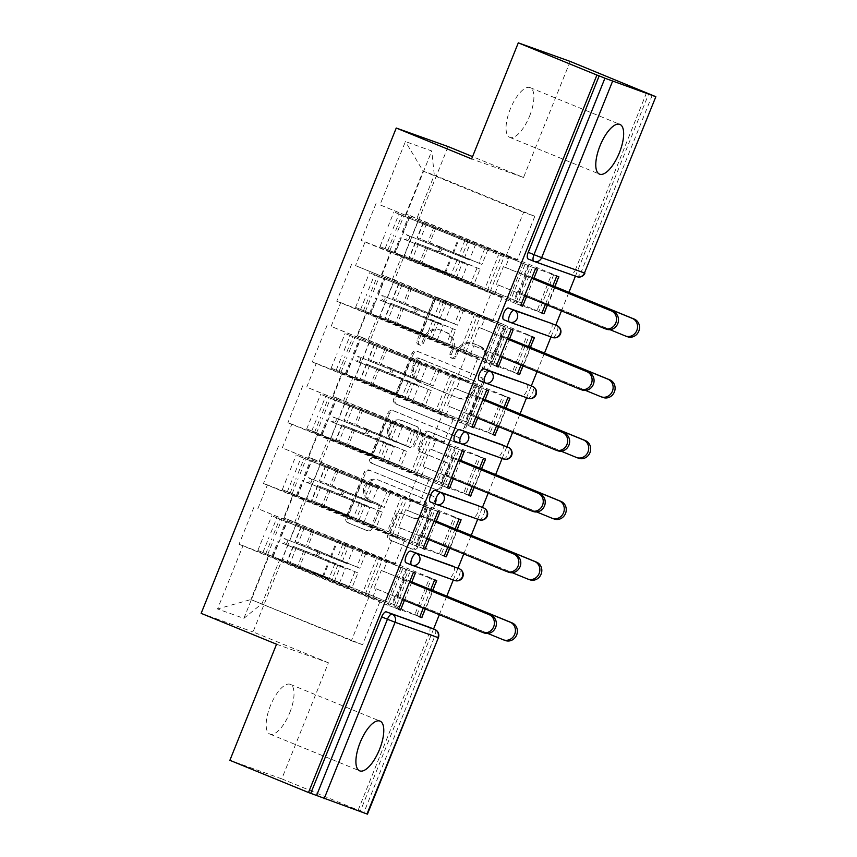 <?xml version="1.0" encoding="UTF-8"?>
<svg xmlns="http://www.w3.org/2000/svg" width="857" height="857" viewBox="0 0 857 857"><rect width="100%" height="100%" fill="white"/><g stroke="black" fill="none" stroke-linecap="round" stroke-linejoin="round"><path stroke-width="0.64" stroke-dasharray="4.29 3.21" d="M419.876 345.05A2.882 2.667 109.7 0 1 418.484 341.365L434.81 300.743A4.124 3.803 109.7 0 1 439.877 298.365L503.295 324.353A4.124 3.803 109.7 0 1 505.287 329.624L488.951 370.245A2.882 2.667 109.7 0 1 485.416 371.906A2.882 2.667 109.7 0 1 484.023 368.221L486.133 362.961A13.187 12.18 109.7 0 0 479.781 346.11L474.489 343.946A13.187 12.18 109.7 0 0 474.017 343.764A13.187 12.18 109.7 0 0 458.302 351.563L456.181 356.812A2.882 2.667 109.7 0 1 452.646 358.483A2.882 2.667 109.7 0 1 451.253 354.798L453.364 349.538A13.187 12.18 109.7 0 0 447.011 332.687L441.719 330.513A13.187 12.18 109.7 0 0 441.248 330.331A13.187 12.18 109.7 0 0 425.533 338.129L423.412 343.389A2.882 2.667 109.7 0 1 419.876 345.05M484.623 362.425A13.187 12.18 109.7 0 0 478.26 345.564L472.978 343.4A13.187 12.18 109.7 0 0 472.507 343.218A13.187 12.18 109.7 0 0 456.781 351.016L454.671 356.276A2.882 2.667 109.7 0 1 451.125 357.937A2.882 2.667 109.7 0 1 449.743 354.252L451.853 348.992A13.187 12.18 109.7 0 0 445.49 332.141L440.209 329.977A13.187 12.18 109.7 0 0 439.737 329.795A13.187 12.18 109.7 0 0 424.011 337.594L421.901 342.843A2.882 2.667 109.7 0 1 418.355 344.514A2.882 2.667 109.7 0 1 416.973 340.829L433.299 300.207A4.124 3.803 109.7 0 1 438.356 297.829L501.784 323.807A4.124 3.803 109.7 0 1 503.766 329.077L487.44 369.699A2.882 2.667 109.7 0 1 483.894 371.37A2.882 2.667 109.7 0 1 482.512 367.674L484.623 362.425L486.133 362.961M289.773 712.67A26.867 10.273 112.3 0 0 290.277 684.347A26.867 10.273 112.3 0 0 270.416 705.74A26.867 10.273 112.3 0 0 269.901 734.074A26.867 10.273 112.3 0 0 289.773 712.67M529.647 115.963A26.867 10.273 112.3 0 0 530.151 87.639A26.867 10.273 112.3 0 0 510.29 109.043A26.867 10.273 112.3 0 0 509.776 137.366A26.867 10.273 112.3 0 0 529.647 115.963M372.281 528.266A4.124 3.803 109.7 0 1 367.225 530.654L349.42 523.359A4.124 3.803 109.7 0 1 347.439 518.089L365.575 472.978A4.124 3.803 109.7 0 1 370.631 470.6L434.06 496.589A4.124 3.803 109.7 0 1 436.042 501.848L417.916 546.97A4.124 3.803 109.7 0 1 412.849 549.348L391.36 540.542A4.124 3.803 109.7 0 1 389.367 535.271L397.134 515.968A4.124 3.803 109.7 0 1 402.19 513.589L412.849 517.949A11.023 10.188 109.7 0 0 413.245 518.11A11.023 10.188 109.7 0 0 426.475 511.372A11.023 10.188 109.7 0 0 421.076 497.499L379.319 480.391A11.023 10.188 109.7 0 0 378.923 480.241A11.023 10.188 109.7 0 0 365.693 486.969A11.023 10.188 109.7 0 0 371.092 500.842L378.055 503.702A4.124 3.803 109.7 0 1 380.037 508.962L372.281 528.266L370.77 527.73A4.124 3.803 109.7 0 1 365.703 530.108L347.91 522.813A4.124 3.803 109.7 0 1 345.928 517.553L364.064 472.443A4.124 3.803 109.7 0 1 369.121 470.054L432.549 496.042A4.124 3.803 109.7 0 1 434.531 501.313L416.395 546.423A4.124 3.803 109.7 0 1 411.339 548.801L389.839 539.996A4.124 3.803 109.7 0 1 387.857 534.736L395.623 515.421A4.124 3.803 109.7 0 1 400.68 513.043L412.849 517.949M276.543 644.228L328.424 662.793L281.771 778.863L360.39 811.076L433.578 628.984M328.424 662.793L253.04 631.909L448.136 146.59M570.184 61.415L523.52 177.485L472.561 156.606M439.33 614.683L446.786 596.129M453.289 579.975L458.002 568.223M463.755 553.922L471.221 535.368M477.713 519.213L482.437 507.462M488.179 493.161L495.646 474.607M502.138 458.452L506.862 446.711M512.604 432.399L520.07 413.845M526.562 397.691L531.286 385.95M537.039 371.638L544.495 353.084M550.987 336.93L555.711 325.189M561.464 310.877L568.919 292.323M575.411 276.168L648.76 93.724M397.22 404.461A4.124 3.803 109.7 0 1 395.238 399.191L413.374 354.08A4.124 3.803 109.7 0 1 418.43 351.702L481.859 377.691A4.124 3.803 109.7 0 1 483.841 382.95L465.705 428.072A4.124 3.803 109.7 0 1 460.648 430.45L395.709 403.915A4.124 3.803 109.7 0 1 393.727 398.655L411.863 353.534A4.124 3.803 109.7 0 1 416.92 351.156L480.349 377.144A4.124 3.803 109.7 0 1 482.33 382.415L464.194 427.525A4.124 3.803 109.7 0 1 459.138 429.903L395.709 403.915M389.474 413.524L371.338 458.645A4.124 3.803 109.7 0 0 373.32 463.905L436.749 489.893A4.124 3.803 109.7 0 0 441.805 487.515L449.571 468.211A4.124 3.803 109.7 0 0 447.579 462.941L421.858 452.4A4.124 3.803 109.7 0 1 419.876 447.14L425.018 434.328A4.124 3.803 109.7 0 1 430.085 431.949L456.867 442.919A2.882 2.667 109.7 0 0 460.423 441.205A2.882 2.667 109.7 0 0 459.02 437.573L394.531 411.146A4.124 3.803 109.7 0 0 389.474 413.524L387.964 412.988L369.828 458.099L371.338 458.645M429.603 577.843L410.385 570.976L395.516 607.977L414.724 614.844L429.603 577.843L434.628 579.9M398.569 609.327L393.545 607.27L408.425 570.269L402.897 568.298L388.028 605.299L239.049 544.259L242.981 545.663L217.539 608.952L243.859 618.368L269.302 555.079L422.212 617.522L416.695 615.551L431.564 578.55L437.091 580.521L422.212 617.522M393.545 607.27L388.028 605.299M454.028 517.082L434.81 510.215L419.941 547.216L439.148 554.083L454.028 517.082L459.052 519.138M422.994 548.566L417.97 546.509L432.849 509.508L427.322 507.537L412.453 544.538L263.474 483.498L267.405 484.901L257.861 508.662L383.882 559.9L393.438 536.15L292.923 494.96L283.367 518.721M417.97 546.509L412.453 544.538M446.636 556.761L441.119 554.79L455.988 517.789L461.516 519.76L446.636 556.761L293.726 494.318L284.181 518.078L288.113 519.481L273.233 556.482M478.452 456.32L459.234 449.454L444.365 486.455L463.573 493.321L478.452 456.32L483.477 458.377M447.429 487.804L442.394 485.748L457.274 448.747L451.746 446.776L436.877 483.777L287.898 422.737L291.83 424.14L282.285 447.9L408.307 499.138L417.862 475.389L317.347 434.199L307.792 457.959M442.394 485.748L436.877 483.777M471.061 495.999L465.544 494.028L480.423 457.027L485.94 458.998L471.061 495.999L318.161 433.556L308.606 457.317L312.537 458.72L297.668 495.721M502.877 395.559L483.669 388.692L468.79 425.693L488.008 432.56L502.877 395.559L507.901 397.616M471.853 427.043L466.819 424.986L481.698 387.985L476.181 386.014L461.302 423.015L312.323 361.975L316.254 363.379L306.71 387.139L432.731 438.388L442.287 414.627L341.772 373.438L332.216 397.198M466.819 424.986L461.302 423.015M495.496 435.238L489.968 433.267L504.848 396.266L510.365 398.237L495.496 435.238L342.586 372.795L333.03 396.555L336.962 397.959L322.093 434.96M527.301 334.798L508.094 327.931L493.214 364.932L512.432 371.799L527.301 334.798L532.326 336.855M496.278 366.282L491.254 364.225L506.123 327.224L500.606 325.253L485.726 362.254L336.747 301.214L340.69 302.617L331.134 326.378L457.156 377.626L466.711 353.866L366.196 312.676L356.651 336.437M491.254 364.225L485.726 362.254M519.92 374.477L514.393 372.506L529.272 335.505L534.789 337.476L519.92 374.477L367.01 312.034L357.455 335.794L361.386 337.197L346.517 374.198M201.149 613.344L253.04 631.909M402.897 568.298L257.861 508.662M253.918 507.258L239.049 544.259M392.27 279.682L401.815 255.922L502.331 297.1L492.786 320.861L381.879 275.033L385.811 276.436L370.942 313.437M381.879 275.033L391.435 251.272L544.345 313.716L538.817 311.744L553.697 274.743L559.214 276.715L544.345 313.716M406.304 214.271L431.757 150.982L405.425 141.566L379.983 204.855L506.016 256.104L523.627 212.279L534.822 216.285L517.21 260.1L406.304 214.271L410.246 215.675L395.366 252.676M520.702 305.52L515.678 303.464L530.547 266.463L379.983 204.855M376.052 203.452L361.183 240.453L365.114 241.856L355.559 265.616L481.591 316.865L491.136 293.105L390.621 251.915L381.076 275.675M500.606 325.253L355.559 265.616M351.627 264.213L336.747 301.214M476.181 386.014L331.134 326.378M327.203 324.974L312.323 361.975M451.746 446.776L306.71 387.139M302.778 385.736L287.898 422.737M427.322 507.537L282.285 447.9M278.354 446.497L263.474 483.498M294.562 522.727L304.117 498.967L404.633 540.146L395.077 563.906L284.181 518.078M395.077 563.906L383.882 559.9M404.633 540.146L393.438 536.15M304.117 498.967L293.726 494.318M267.405 484.901L292.923 494.96M318.986 461.966L328.542 438.206L429.057 479.384L419.502 503.145L308.606 457.317M419.502 503.145L408.307 499.138M429.057 479.384L417.862 475.389M328.542 438.206L318.161 433.556M291.83 424.14L317.347 434.199M343.411 401.205L352.966 377.444L453.482 418.623L443.926 442.383L333.03 396.555M443.926 442.383L432.731 438.388M453.482 418.623L442.287 414.627M352.966 377.444L342.586 372.795M316.254 363.379L341.772 373.438M367.846 340.443L377.391 316.683L477.906 357.862L468.351 381.622L357.455 335.794M468.351 381.622L457.156 377.626M477.906 357.862L466.711 353.866M377.391 316.683L367.01 312.034M340.69 302.617L366.196 312.676M492.786 320.861L481.591 316.865M502.331 297.1L491.136 293.105M401.815 255.922L391.435 251.272M365.114 241.856L390.621 251.915M652.273 95.159L581.346 271.605L575.604 269.248L646.532 92.813M551.726 274.036L532.518 267.17L517.639 304.171L536.857 311.037L551.726 274.036L556.75 276.093M515.678 303.464L361.183 240.453M525.03 264.492L510.151 301.493M534.822 216.285L434.306 175.107L416.695 218.921M405.5 214.914L423.112 171.1L434.306 175.107L431.757 150.982M523.627 212.279L423.112 171.1L405.425 141.566M517.21 260.1L506.016 256.104M281.771 778.863L229.88 760.298M360.39 811.076L367.439 814.15M243.859 618.368L262.071 603.542L279.693 559.728L380.208 600.907L362.586 644.732L250.876 599.546L268.498 555.722L369.013 596.911L351.391 640.725L250.876 599.546L217.539 608.952M362.586 644.732L351.391 640.725M380.208 600.907L369.013 596.911M279.693 559.728L269.302 555.079M242.981 545.663L268.498 555.722M535.571 268.52L530.547 266.463M410.246 215.675L559.214 276.715M558.721 276.8L553.697 274.743M537.543 269.227L532.518 267.17M520.735 305.435L517.639 304.171M541.881 313.105L536.857 311.037M541.913 313.009L538.817 311.744M526.552 296.576L533.59 279.05M552.84 285.842L545.416 304.31M547.344 305.092L554.811 286.538M453.632 566.434A6.299 2.41 -67.7 0 1 453.471 573.054A6.299 2.41 -67.7 0 1 448.854 578.089L406.036 562.77M429.196 627.195A6.299 2.41 -67.7 0 1 429.046 633.816L434.788 636.173L363.861 812.618M358.119 810.261L429.046 633.816M575.604 269.248A6.299 2.41 -67.7 0 1 570.987 274.283L528.169 258.964M428.843 539.621L435.892 522.095M449.646 548.137L457.102 529.583M455.131 528.887L447.708 547.355M502.481 444.912A6.299 2.41 -67.7 0 1 502.32 451.532A6.299 2.41 -67.7 0 1 497.703 456.567L454.896 441.248M477.692 418.098L484.741 400.573M498.495 426.615L505.951 408.061M503.991 407.364L496.567 425.833M551.33 323.389A6.299 2.41 -67.7 0 1 551.169 330.009A6.299 2.41 -67.7 0 1 546.552 335.044L503.745 319.725M522.92 365.853L530.376 347.299M528.415 346.603L520.992 365.071M502.127 357.337L509.165 339.811M526.905 384.15A6.299 2.41 -67.7 0 1 526.744 390.771A6.299 2.41 -67.7 0 1 522.127 395.805L479.32 380.487M474.071 487.376L481.527 468.822M479.566 468.126L472.143 486.594M453.267 478.859L460.316 461.334M478.056 505.673A6.299 2.41 -67.7 0 1 477.895 512.293A6.299 2.41 -67.7 0 1 473.278 517.328L430.471 502.009M425.222 608.899L432.678 590.344M430.707 589.648L423.283 608.116M404.418 600.382L411.467 582.856M511.147 329.281L506.123 327.224M385.811 276.436L534.789 337.476M534.297 337.562L529.272 335.505M513.118 329.988L508.094 327.931M496.31 366.196L493.214 364.932M517.457 373.866L512.432 371.799M517.489 373.77L514.393 372.506M486.722 390.042L481.698 387.985M361.386 337.197L510.365 398.237M509.872 398.323L504.848 396.266M488.694 390.749L483.669 388.692M471.886 426.957L468.79 425.693M493.032 434.628L488.008 432.56M493.064 434.531L489.968 433.267M462.298 450.803L457.274 448.747M336.962 397.959L485.94 458.998M485.448 459.084L480.423 457.027M464.269 451.51L459.234 449.454M447.461 487.719L444.365 486.455M468.608 495.389L463.573 493.321M468.64 495.292L465.544 494.028M437.873 511.565L432.849 509.508M312.537 458.72L461.516 519.76M461.023 519.845L455.988 517.789M439.845 512.272L434.81 510.215M423.037 548.48L419.941 547.216M444.172 556.15L439.148 554.083M444.215 556.054L441.119 554.79M413.449 572.326L408.425 570.269M288.113 519.481L437.091 580.521M436.588 580.607L431.564 578.55M415.409 573.033L410.385 570.976M398.612 609.241L395.516 607.977M419.748 616.911L414.724 614.844M419.791 616.815L416.695 615.551M523.52 177.485L471.629 158.92M416.609 360.304A2.882 2.667 109.7 0 1 420.155 358.644L475.828 381.451A2.882 2.667 109.7 0 1 477.22 385.136L474.992 390.685A13.187 12.18 109.7 0 1 459.277 398.473A13.187 12.18 109.7 0 1 458.795 398.291L420.744 382.704A13.187 12.18 109.7 0 1 414.381 365.853L416.609 360.304L415.099 359.769A2.882 2.667 109.7 0 1 418.645 358.097L420.155 358.644M415.099 359.769L412.87 365.307A13.187 12.18 109.7 0 0 419.234 382.158L457.284 397.755A13.187 12.18 109.7 0 0 457.767 397.937A13.187 12.18 109.7 0 0 473.482 390.139L475.71 384.6A2.882 2.667 109.7 0 0 474.317 380.904L418.645 358.097M387.964 412.988A4.124 3.803 109.7 0 1 393.02 410.61L457.499 437.027A2.882 2.667 109.7 0 1 455.453 442.416A2.882 2.667 109.7 0 1 455.346 442.383L428.575 431.403A4.124 3.803 109.7 0 0 423.508 433.792L418.366 446.593A4.124 3.803 109.7 0 0 420.348 451.864L446.068 462.405A4.124 3.803 109.7 0 1 448.061 467.665L440.294 486.98A4.124 3.803 109.7 0 1 435.238 489.358L371.809 463.369A4.124 3.803 109.7 0 1 369.828 458.099M395.173 441.462A11.023 10.188 109.7 0 1 389.774 427.589A11.023 10.188 109.7 0 1 402.994 420.862A11.023 10.188 109.7 0 1 403.39 421.012L418.109 427.043A4.124 3.803 109.7 0 1 420.091 432.303L414.938 445.115A4.124 3.803 109.7 0 1 409.882 447.493L393.652 440.927A11.023 10.188 109.7 0 1 388.264 427.054A11.023 10.188 109.7 0 1 401.483 420.316A11.023 10.188 109.7 0 1 401.879 420.476L403.39 421.012M393.652 440.927L408.371 446.958A4.124 3.803 109.7 0 0 413.428 444.579L418.58 431.767A4.124 3.803 109.7 0 0 416.588 426.497L401.879 420.476M411.339 517.414A11.023 10.188 109.7 0 0 411.735 517.564A11.023 10.188 109.7 0 0 424.954 510.836A11.023 10.188 109.7 0 0 419.555 496.953L377.808 479.845A11.023 10.188 109.7 0 0 377.401 479.695A11.023 10.188 109.7 0 0 364.182 486.433A11.023 10.188 109.7 0 0 369.581 500.306L376.544 503.155A4.124 3.803 109.7 0 1 378.526 508.426L370.77 527.73M404.386 239.328A2.517 2.325 -70.3 0 1 404.29 239.285L467.526 264.631L406.261 239.992A2.517 2.325 109.7 0 0 406.347 240.024L404.386 239.328A2.517 2.325 -70.3 0 0 406.175 234.614L469.4 259.96L475.431 244.963L398.987 214.004L508.79 258.803L393.92 211.968L475.431 244.963M484.591 289.548L379.994 246.634L449.764 274.626L389.817 250.726L484.591 289.548L498.528 254.883M461.495 279.628L467.526 264.631M469.4 259.96L408.136 235.321A2.517 2.325 109.7 0 1 406.347 240.024M606.51 329.227A9.448 8.731 109.7 0 1 606.167 329.099L496.332 284.192L503.38 266.666L505.341 267.373L508.79 258.803M487.29 290.759L501.227 256.093M494.853 293.469L498.303 284.899M464.387 257.957L470.407 242.96M490.183 291.551L504.12 256.886M505.341 267.373L533.632 278.964M456.481 277.625L462.501 262.628M524.613 295.783L496.332 284.192M503.38 266.666L531.661 278.257M438.57 251.551A2.517 2.325 109.7 0 0 440.359 246.848L417.434 237.967L481.955 264.449L438.388 246.141A2.517 2.325 -70.3 0 1 436.609 250.855L438.57 251.551A2.517 2.325 109.7 0 1 438.484 251.519L415.549 242.638L480.07 269.119L474.05 284.117L409.26 257.336L521.485 302.992L404.193 255.3L474.05 284.117M528.78 265.713L418.13 220.635L528.78 265.713L514.843 300.378M487.976 249.451L481.955 264.449M480.07 269.119L436.513 250.812A2.517 2.325 -70.3 0 0 436.609 250.855M627.538 336.747A9.448 8.731 109.7 0 1 627.195 336.619L625.235 335.912M552.872 285.756L524.409 274.186L527.848 265.616M526.369 274.893L519.331 292.419L517.36 291.712L513.911 300.282M535.411 268.327L521.485 302.992M477.06 267.834L471.039 282.831M523.188 263.71L509.251 298.375M517.36 291.712L609.991 329.666M533.975 278.107L524.409 274.186M484.966 248.166L478.945 263.163M519.331 292.419L627.195 336.619M379.962 300.089A2.517 2.325 -70.3 0 1 379.865 300.046L443.09 325.392L381.836 300.753A2.517 2.325 109.7 0 0 381.922 300.786L379.962 300.089A2.517 2.325 -70.3 0 0 381.74 295.376L444.976 320.722L451.007 305.724L374.563 274.765L484.366 319.565L369.496 272.73L451.007 305.724M460.166 350.309L355.569 307.395L425.34 335.387L365.393 311.487L460.166 350.309L474.103 315.644M437.07 340.39L443.09 325.392M444.976 320.722L383.711 296.083A2.517 2.325 109.7 0 1 381.922 300.786M582.085 389.989A9.448 8.731 109.7 0 1 581.742 389.86L471.907 344.953L478.956 327.428L480.916 328.135L484.366 319.565M462.866 351.52L476.803 316.854M470.429 354.23L473.878 345.66M439.962 318.718L445.983 303.721M465.758 352.313L479.695 317.647M480.916 328.135L509.208 339.726M432.046 338.386L438.077 323.389M500.188 356.544L471.907 344.953M478.956 327.428L507.237 339.018M355.526 360.851A2.517 2.325 -70.3 0 1 355.441 360.808L418.666 386.153L357.401 361.515A2.517 2.325 109.7 0 0 357.498 361.547L355.526 360.851A2.517 2.325 -70.3 0 0 357.315 356.137L420.551 381.483L426.572 366.485L350.138 335.526L459.941 380.326L345.071 333.491L426.572 366.485M435.742 411.071L331.134 368.156L400.905 396.148L340.968 372.249L435.742 411.071L449.679 376.405M412.646 401.151L418.666 386.153M420.551 381.483L359.287 356.844A2.517 2.325 109.7 0 1 357.498 361.547M557.661 450.75A9.448 8.731 109.7 0 1 557.318 450.621L447.483 405.715L454.531 388.189L456.492 388.896L459.941 380.326M438.441 412.281L452.378 377.616M446.004 414.992L449.443 406.422M415.527 379.48L421.558 364.482M441.334 413.074L455.271 378.408M456.492 388.896L484.773 400.487M407.621 399.148L413.652 384.15M475.764 417.305L447.483 405.715M454.531 388.189L482.812 399.78M331.102 421.612A2.517 2.325 -70.3 0 1 331.016 421.569L394.241 446.915L332.977 422.276A2.517 2.325 109.7 0 0 333.073 422.308L331.102 421.612A2.517 2.325 -70.3 0 0 332.891 416.898L396.127 442.244L402.147 427.247L325.714 396.288L435.517 441.087L320.647 394.252L402.147 427.247M411.317 471.832L306.71 428.918L376.48 456.91L316.544 433.01L411.317 471.832L425.243 437.166M388.21 461.912L394.241 446.915M396.127 442.244L334.862 417.605A2.517 2.325 109.7 0 1 333.073 422.308M533.236 511.511A9.448 8.731 109.7 0 1 532.893 511.383L423.058 466.476L430.096 448.95L432.067 449.657L435.517 441.087M414.017 473.043L427.943 438.377M421.58 475.753L425.018 467.183M391.103 440.241L397.134 425.243M416.909 473.835L430.846 439.17M432.067 449.657L460.348 461.248M383.197 459.909L389.228 444.912M451.339 478.067L423.058 466.476M430.096 448.95L458.388 460.541M306.677 482.373A2.517 2.325 -70.3 0 1 306.592 482.33L369.817 507.676L308.552 483.037A2.517 2.325 109.7 0 0 308.649 483.069L306.677 482.373A2.517 2.325 -70.3 0 0 308.466 477.66L371.692 503.005L377.723 488.008L301.289 457.049L411.081 501.848L296.222 455.013L377.723 488.008M386.882 532.593L282.285 489.679L352.056 517.671L292.119 493.771L386.882 532.593L400.819 497.928M363.786 522.674L369.817 507.676M371.692 503.005L310.438 478.367A2.517 2.325 109.7 0 1 308.649 483.069M508.812 572.272A9.448 8.731 109.7 0 1 508.469 572.144L398.634 527.237L405.672 509.711L407.643 510.418L411.081 501.848M389.581 533.804L403.518 499.138M397.155 536.514L400.594 527.944M366.678 501.002L372.709 486.005M392.485 534.597L406.422 499.931M407.643 510.418L435.924 522.009M358.772 520.67L364.803 505.673M426.915 538.828L398.634 527.237M405.672 509.711L433.963 521.302M282.253 543.134A2.517 2.325 -70.3 0 1 282.167 543.092L345.392 568.437L284.128 543.799A2.517 2.325 109.7 0 0 284.224 543.831L282.253 543.134A2.517 2.325 -70.3 0 0 284.042 538.421L347.267 563.767L353.298 548.769L276.865 517.81L386.657 562.61L271.798 515.775L353.298 548.769M362.457 593.355L257.861 550.44L327.631 578.432L267.695 554.533L362.457 593.355L376.394 558.689M339.361 583.435L345.392 568.437M347.267 563.767L286.013 539.128A2.517 2.325 109.7 0 1 284.224 543.831M484.387 633.034A9.448 8.731 109.7 0 1 484.044 632.905L374.198 587.998L381.247 570.473L383.218 571.18L386.657 562.61M365.157 594.565L379.094 559.9M372.72 597.275L376.169 588.705M342.254 561.764L348.285 546.766M368.06 595.358L381.997 560.692M383.218 571.18L411.499 582.771M334.348 581.432L340.379 566.434M402.49 599.589L374.198 587.998M381.247 570.473L409.539 582.064M414.145 312.312A2.517 2.325 109.7 0 0 415.934 307.609L392.999 298.729L457.531 325.21L413.963 306.902A2.517 2.325 -70.3 0 1 415.206 310.073A2.517 2.325 -70.3 0 1 412.174 311.616L414.145 312.312A2.517 2.325 109.7 0 1 414.06 312.28L391.124 303.399L455.645 329.881L449.614 344.878L384.836 318.097L497.049 363.754L379.769 316.062L449.614 344.878M504.355 326.474L393.706 281.396L504.355 326.474L490.418 361.14M463.551 310.213L457.531 325.21M455.645 329.881L412.088 311.573A2.517 2.325 -70.3 0 0 412.174 311.616M603.114 397.509A9.448 8.731 109.7 0 1 602.771 397.38L600.811 396.673M528.448 346.517L499.985 334.948L503.423 326.378M501.945 335.655L494.896 353.18L492.936 352.473L489.486 361.043M510.986 329.088L497.049 363.754M452.635 328.595L446.604 343.593M498.753 324.471L484.826 359.137M492.936 352.473L585.556 390.428M509.551 338.869L499.985 334.948M460.541 308.927L454.521 323.925M494.896 353.18L602.771 397.38M389.721 373.074A2.517 2.325 109.7 0 0 391.51 368.371L368.574 359.49L433.096 385.971L389.539 367.664A2.517 2.325 -70.3 0 1 387.75 372.377L389.721 373.074A2.517 2.325 109.7 0 1 389.624 373.041L366.7 364.161L431.221 390.642L425.19 405.64L360.411 378.858L472.625 424.515L355.344 376.823L425.19 405.64M479.931 387.235L369.281 342.157L479.931 387.235L465.994 421.901M439.127 370.974L433.096 385.971M431.221 390.642L387.664 372.334A2.517 2.325 -70.3 0 0 387.75 372.377M578.689 458.27A9.448 8.731 109.7 0 1 578.346 458.141L576.386 457.434M504.023 407.279L475.549 395.709L478.999 387.139M477.52 396.416L470.472 413.942L468.511 413.235L465.062 421.805M486.562 389.849L472.625 424.515M428.211 389.357L422.18 404.354M474.328 385.232L460.402 419.898M468.511 413.235L561.131 451.189M485.116 399.63L475.549 395.709M436.117 369.688L430.085 384.686M470.472 413.942L578.346 458.141M365.296 433.835A2.517 2.325 109.7 0 0 367.085 429.132L344.15 420.251L408.671 446.733L365.114 428.425A2.517 2.325 -70.3 0 1 363.325 433.139L365.296 433.835A2.517 2.325 109.7 0 1 365.2 433.803L342.275 424.922L406.796 451.403L400.765 466.401L335.976 439.62L448.2 485.276L330.92 437.584L400.765 466.401M455.506 447.997L344.857 402.919L455.506 447.997L441.569 482.662M414.702 431.735L408.671 446.733M406.796 451.403L363.239 433.096A2.517 2.325 -70.3 0 0 363.325 433.139M554.265 519.031A9.448 8.731 109.7 0 1 553.922 518.903L551.951 518.196M479.599 468.04L451.125 456.47L454.574 447.9M453.096 457.177L446.047 474.703L444.087 473.996L440.637 482.566M462.137 450.611L448.2 485.276M403.786 450.118L397.755 465.115M449.904 445.994L435.967 480.659M444.087 473.996L536.707 511.95M460.691 460.391L451.125 456.47M411.692 430.45L405.661 445.447M446.047 474.703L553.922 518.903M340.872 494.596A2.517 2.325 109.7 0 0 342.661 489.893L319.725 481.013L384.247 507.494L340.69 489.186A2.517 2.325 -70.3 0 1 338.901 493.9L340.872 494.596A2.517 2.325 109.7 0 1 340.775 494.564L317.851 485.683L382.372 512.165L376.341 527.162L311.552 500.381L423.776 546.038L306.495 498.346L376.341 527.162M431.082 508.758L320.422 463.68L431.082 508.758L417.145 543.424M390.278 492.496L384.247 507.494M382.372 512.165L338.815 493.857A2.517 2.325 -70.3 0 0 338.901 493.9M529.84 579.793A9.448 8.731 109.7 0 1 529.497 579.664L527.526 578.957M455.174 528.801L426.7 517.232L430.15 508.662M428.671 517.939L421.623 535.464L419.651 534.757L416.213 543.327M437.713 511.372L423.776 546.038M379.362 510.879L373.331 525.877M425.479 506.755L411.542 541.42M419.651 534.757L512.282 572.712M436.267 521.152L426.7 517.232M387.268 491.211L381.236 506.208M421.623 535.464L529.497 579.664M316.447 555.357A2.517 2.325 109.7 0 0 318.226 550.655L295.301 541.774L359.822 568.255L316.265 549.948A2.517 2.325 -70.3 0 1 314.476 554.661L316.447 555.357A2.517 2.325 109.7 0 1 316.351 555.325L293.426 546.445L357.947 572.926L351.916 587.923L287.127 561.142L399.351 606.799L282.071 559.107L351.916 587.923M406.657 569.519L295.997 524.441L406.657 569.519L392.72 604.185M365.853 553.258L359.822 568.255M357.947 572.926L314.38 554.618A2.517 2.325 -70.3 0 0 314.476 554.661M505.416 640.554A9.448 8.731 109.7 0 1 505.073 640.425L503.102 639.718M430.75 589.562L402.276 577.993L405.725 569.423M404.247 578.7L397.198 596.226L395.227 595.519L391.788 604.089M413.288 572.133L399.351 606.799M354.937 571.64L348.906 586.638M401.055 567.516L387.118 602.182M395.227 595.519L487.858 633.473M411.842 581.914L402.276 577.993M362.843 551.972L356.812 566.97M397.198 596.226L505.073 640.425M416.973 340.829L418.484 341.365M482.512 367.674L484.023 368.221M449.743 354.252L451.253 354.798M584.913 273.137L581.346 271.605A6.299 2.41 -67.7 0 1 576.729 276.64L533.836 261.289M434.96 629.552A6.299 2.41 112.3 0 1 434.788 636.173L438.366 637.704M570.987 274.283L576.729 276.64A6.299 5.817 109.7 0 0 576.954 276.725M546.552 335.044L552.304 337.401A6.299 2.41 -67.7 0 0 556.921 332.366A6.299 2.41 112.3 0 0 557.093 325.746M552.529 337.487A6.299 5.817 109.7 0 1 552.304 337.401L509.412 322.05M522.127 395.805L484.987 382.811M497.703 456.567L460.563 443.572M473.278 517.328L436.138 504.334M448.854 578.089L411.703 565.095M528.105 398.248A6.299 5.817 109.7 0 1 527.869 398.162A6.299 2.41 -67.7 0 0 532.497 393.127A6.299 2.41 112.3 0 0 532.668 386.507M503.68 459.009A6.299 5.817 109.7 0 1 503.445 458.923A6.299 2.41 -67.7 0 0 508.062 453.889A6.299 2.41 112.3 0 0 508.233 447.268M479.245 519.77A6.299 5.817 109.7 0 1 479.02 519.685A6.299 2.41 -67.7 0 0 483.637 514.65A6.299 2.41 112.3 0 0 483.809 508.03M454.821 580.532A6.299 5.817 109.7 0 1 454.596 580.446A6.299 2.41 -67.7 0 0 459.213 575.411A6.299 2.41 112.3 0 0 459.331 568.769M424.011 337.594L425.533 338.129M440.209 329.977L441.719 330.513M445.49 332.141L447.011 332.687M451.853 348.992L453.364 349.538M454.671 356.276L456.181 356.812M456.781 351.016L458.302 351.563M472.978 343.4L474.489 343.946M478.26 345.564L479.781 346.11M487.44 369.699L488.951 370.245M503.766 329.077L505.287 329.624M501.784 323.807L503.295 324.353M438.356 297.829L439.877 298.365M433.299 300.207L434.81 300.743M421.901 342.843L423.412 343.389M459.138 429.903L460.648 430.45M464.194 427.525L465.705 428.072M482.33 382.415L483.841 382.95M480.349 377.144L481.859 377.691M416.92 351.156L418.43 351.702M411.863 353.534L413.374 354.08M393.727 398.655L395.238 399.191M474.317 380.904L475.828 381.451M475.71 384.6L477.22 385.136M473.482 390.139L474.992 390.685M457.284 397.755L458.795 398.291M419.234 382.158L420.744 382.704M412.87 365.307L414.381 365.853M371.809 463.369L373.32 463.905M435.238 489.358L436.749 489.893M440.294 486.98L441.805 487.515M448.061 467.665L449.571 468.211M446.068 462.405L447.579 462.941M420.348 451.864L421.858 452.4M418.366 446.593L419.876 447.14M423.508 433.792L425.018 434.328M428.575 431.403L430.085 431.949M455.346 442.383L456.867 442.919M457.499 437.027L459.02 437.573M393.02 410.61L394.531 411.146M416.588 426.497L418.109 427.043M418.58 431.767L420.091 432.303M413.428 444.579L414.938 445.115M408.371 446.958L409.882 447.493M378.526 508.426L380.037 508.962M376.544 503.155L378.055 503.702M369.581 500.306L371.092 500.842M377.808 479.845L379.319 480.391M419.555 496.953L421.076 497.499M400.68 513.043L402.19 513.589M395.623 515.421L397.134 515.968M387.857 534.736L389.367 535.271M389.839 539.996L391.36 540.542M411.339 548.801L412.849 549.348M416.395 546.423L417.916 546.97M434.531 501.313L436.042 501.848M432.549 496.042L434.06 496.589M369.121 470.054L370.631 470.6M364.064 472.443L365.575 472.978M345.928 517.553L347.439 518.089M347.91 522.813L349.42 523.359M365.703 530.108L367.225 530.654M444.665 272.655L450.696 257.657M452.571 252.986L458.602 237.989M606.167 329.099L604.206 328.392M404.29 239.285L406.261 239.992M408.136 235.321L406.175 234.614M397.723 231.058L403.754 216.06M389.817 250.726L395.848 235.729M387.857 250.019L393.877 235.022M395.763 230.351L401.783 215.353M402.951 232.783L408.982 217.785M453.439 253.233L459.47 238.246M402.083 232.526L408.114 217.539M395.045 252.451L401.076 237.464M445.533 272.912L451.564 257.914M394.177 252.194L400.208 237.207M467.965 241.331L461.934 256.329M460.059 261.01L454.028 275.997M440.359 246.848L438.388 246.141M436.513 250.812L438.484 251.519M426.1 246.548L420.08 261.546M434.006 226.88L427.986 241.878M435.977 227.587L429.946 242.585M428.072 247.255L422.04 262.253M415.549 242.638L409.517 257.636M457.092 259.885L451.061 274.883M418.516 243.752L412.485 258.75M423.454 222.97L417.434 237.967M464.997 240.217L458.966 255.215M426.422 224.084L420.391 239.082M420.241 333.416L426.272 318.418M428.146 313.748L434.178 298.75M581.742 389.86L579.782 389.153M379.865 300.046L381.836 300.753M383.711 296.083L381.74 295.376M373.298 291.819L379.33 276.822M365.393 311.487L371.424 296.49M363.432 310.78L369.453 295.783M371.338 291.112L377.359 276.115M378.526 293.544L384.557 278.546M429.014 313.994L435.045 299.007M377.658 293.287L383.69 278.3M370.62 313.212L376.652 298.225M421.108 333.673L427.14 318.675M369.753 312.955L375.784 297.968M395.816 394.177L401.847 379.18M403.722 374.509L409.753 359.512M557.318 450.621L555.357 449.914M355.441 360.808L357.401 361.515M359.287 356.844L357.315 356.137M348.874 352.581L354.905 337.583M340.968 372.249L346.999 357.251M338.997 371.542L345.028 356.544M346.903 351.873L352.934 336.876M354.102 354.305L360.133 339.308M404.59 374.755L410.621 359.769M353.234 354.048L359.265 339.061M346.196 373.973L352.227 358.987M396.684 394.434L402.715 379.437M345.328 373.716L351.359 358.729M371.392 454.938L377.412 439.941M379.297 435.27L385.329 420.273M532.893 511.383L530.933 510.676M331.016 421.569L332.977 422.276M334.862 417.605L332.891 416.898M324.449 413.342L330.481 398.344M316.544 433.01L322.575 418.012M314.573 432.303L320.604 417.305M322.478 412.635L328.51 397.637M329.677 415.067L335.708 400.069M380.165 435.517L386.196 420.53M328.809 414.809L334.841 399.823M321.771 434.735L327.803 419.748M372.259 455.196L378.28 440.198M320.904 434.478L326.935 419.491M346.967 515.7L352.988 500.702M354.873 496.032L360.893 481.034M508.469 572.144L506.498 571.437M306.592 482.33L308.552 483.037M310.438 478.367L308.466 477.66M300.025 474.103L306.056 459.106M292.119 493.771L298.14 478.774M290.148 493.064L296.179 478.067M298.054 473.396L304.085 458.399M305.253 475.828L311.284 460.83M355.741 496.278L361.761 481.291M304.385 475.571L310.416 460.584M297.347 495.496L303.367 480.498M347.835 515.957L353.855 500.959M296.479 495.239L302.5 480.252M322.532 576.461L328.563 561.464M330.448 556.793L336.469 541.795M484.044 632.905L482.073 632.198M282.167 543.092L284.128 543.799M286.013 539.128L284.042 538.421M275.6 534.864L281.621 519.867M267.695 554.533L273.715 539.535M265.724 553.826L271.755 538.828M273.629 534.157L279.661 519.16M280.828 536.589L286.849 521.592M331.316 557.039L337.337 542.053M279.96 536.332L285.981 521.335M272.922 556.257L278.943 541.26M323.4 576.718L329.431 561.721M272.055 556L278.075 541.013M443.54 302.093L437.509 317.09M435.635 321.771L429.603 336.758M415.934 307.609L413.963 306.902M412.088 311.573L414.06 312.28M401.676 307.309L395.645 322.307M409.582 287.641L403.561 302.639M411.553 288.348L405.522 303.346M403.647 308.017L397.616 323.014M391.124 303.399L385.093 318.397M432.667 320.647L426.636 335.644M394.091 304.514L388.06 319.511M399.03 283.731L392.999 298.729M440.573 300.978L434.542 315.976M401.997 284.845L395.966 299.843M419.116 362.854L413.085 377.851M411.21 382.533L405.179 397.519M391.51 368.371L389.539 367.664M387.664 372.334L389.624 373.041M377.251 368.071L371.22 383.068M385.157 348.403L379.126 363.4M387.128 349.11L381.097 364.107M379.223 368.778L373.191 383.775M366.7 364.161L360.668 379.158M408.243 381.408L402.212 396.405M369.667 365.275L363.636 380.272M374.605 344.493L368.574 359.49M416.148 361.74L410.117 376.737M377.573 345.607L371.542 360.604M394.691 423.615L388.66 438.613M386.775 443.294L380.754 458.281M367.085 429.132L365.114 428.425M363.239 433.096L365.2 433.803M352.827 428.832L346.796 443.83M360.733 409.164L354.702 424.161M362.704 409.871L356.673 424.868M354.787 429.539L348.767 444.537M342.275 424.922L336.244 439.92M383.818 442.169L377.787 457.167M345.242 426.036L339.211 441.034M350.181 405.254L344.15 420.251M391.724 422.501L385.693 437.498M353.148 406.368L347.117 421.365M370.256 484.376L364.236 499.374M362.35 504.055L356.33 519.042M342.661 489.893L340.69 489.186M338.815 493.857L340.775 494.564M328.402 489.593L322.371 504.591M336.308 469.925L330.277 484.923M338.269 470.632L332.248 485.63M330.363 490.3L324.342 505.298M317.851 485.683L311.819 500.681M359.394 502.93L353.363 517.928M320.818 486.797L314.787 501.795M325.756 466.015L319.725 481.013M367.299 483.262L361.268 498.26M328.724 467.129L322.693 482.127M345.832 545.138L339.811 560.135M337.926 564.806L331.895 579.803M318.226 550.655L316.265 549.948M314.38 554.618L316.351 555.325M303.978 550.355L297.947 565.352M311.884 530.687L305.853 545.684M313.844 531.394L307.824 546.391M305.938 551.062L299.918 566.059M293.426 546.445L287.395 561.442M334.958 563.692L328.938 578.689M296.383 547.559L290.362 562.556M301.332 526.776L295.301 541.774M342.875 544.024L336.844 559.021M304.299 527.891L298.268 542.888M290.277 684.347L380.026 721.112M530.151 87.639L619.9 124.404M509.776 137.366L599.525 174.132M269.901 734.074L359.651 770.839M439.737 329.795L441.248 330.331M451.232 357.98L452.742 358.515M472.507 343.218L474.017 343.764M484.001 371.402L485.512 371.949M438.206 297.765L439.727 298.311M418.462 344.557L419.973 345.092M459.288 429.957L460.798 430.503M416.77 351.102L418.28 351.638M418.537 358.055L420.048 358.601M457.767 397.937L459.277 398.473M435.388 489.411L436.899 489.958M428.425 431.35L429.935 431.896M455.453 442.416L456.963 442.962M401.483 420.316L402.994 420.862M408.521 447.011L410.032 447.547M392.87 410.557L394.381 411.092M377.401 479.695L378.923 480.241M411.735 517.564L413.245 518.11M400.53 512.989L402.04 513.525M411.489 548.866L412.999 549.401M368.971 470L370.481 470.547M365.853 530.162L367.364 530.708M387.9 226.966L393.92 211.968M392.956 229.001L398.987 214.004M379.994 246.634L386.014 231.647M385.05 248.669L391.081 233.682M410.224 240.303L404.193 255.3M415.291 242.338L409.26 257.336M418.13 220.635L412.099 235.621M423.197 222.67L417.166 237.668M363.475 287.727L369.496 272.73M368.531 289.762L374.563 274.765M355.569 307.395L361.59 292.408M360.626 309.431L366.657 294.444M339.051 348.488L345.071 333.491M344.107 350.524L350.138 335.526M331.134 368.156L337.165 353.17M336.201 370.192L342.232 355.205M314.615 409.25L320.647 394.252M319.682 411.285L325.714 396.288M306.71 428.918L312.741 413.931M311.777 430.953L317.808 415.966M290.191 470.011L296.222 455.013M295.258 472.046L301.289 457.049M282.285 489.679L288.316 474.692M287.352 491.714L293.383 476.728M265.766 530.772L271.798 515.775M270.833 532.808L276.865 517.81M257.861 550.44L263.892 535.443M262.928 552.476L268.948 537.489M385.8 301.064L379.769 316.062M390.856 303.099L384.836 318.097M393.706 281.396L387.675 296.383M398.773 283.431L392.742 298.418M361.375 361.825L355.344 376.823M366.432 363.861L360.411 378.858M369.281 342.157L363.25 357.144M374.338 344.193L368.317 359.179M336.94 422.587L330.92 437.584M342.007 424.622L335.976 439.62M344.857 402.919L338.826 417.905M349.913 404.954L343.893 419.941M312.516 483.348L306.495 498.346M317.583 485.383L311.552 500.381M320.422 463.68L314.401 478.667M325.489 465.715L319.457 480.702M288.091 544.109L282.071 559.107M293.158 546.145L287.127 561.142M295.997 524.441L289.977 539.428M301.064 526.477L295.033 541.463"/><path stroke-width="1.29" d="M379.522 749.447A26.867 10.273 112.3 0 0 380.026 721.112A26.867 10.273 112.3 0 0 360.154 742.516A26.867 10.273 112.3 0 0 359.651 770.839A26.867 10.273 112.3 0 0 379.522 749.447M619.397 152.739A26.867 10.273 112.3 0 0 619.9 124.404A26.867 10.273 112.3 0 0 600.029 145.808A26.867 10.273 112.3 0 0 599.525 174.132A26.867 10.273 112.3 0 0 619.397 152.739M472.561 156.606L448.136 146.59L396.245 128.036L201.149 613.344L276.543 644.228L229.88 760.298L308.499 792.511L596.911 75.062L518.292 42.85L570.184 61.415L655.851 96.702L584.463 272.997L655.851 96.702M433.578 628.984L439.33 614.683M446.786 596.129L453.289 579.975M458.002 568.223L463.755 553.922M471.221 535.368L477.713 519.213M482.437 507.462L488.179 493.161M495.646 474.607L502.138 458.452M506.862 446.711L512.604 432.399M520.07 413.845L526.562 397.691M531.286 385.95L537.039 371.638M544.495 353.084L550.987 336.93M555.711 325.189L561.464 310.877M568.919 292.323L575.411 276.168M533.836 261.289L528.169 258.964A6.299 2.41 -67.7 0 1 528.126 258.953A6.299 2.41 -67.7 0 1 528.244 252.312L533.997 254.668L604.924 78.223L655.391 96.562M528.244 252.312L599.182 75.877L596.911 75.062M604.924 78.223L599.182 75.877M366.978 814.011L438.366 637.704L367.439 814.15L308.499 792.511M396.245 128.036L471.629 158.92L518.292 42.85M520.735 305.435L522.663 306.228L520.702 305.52L535.571 268.52L537.543 269.227L533.59 279.05M552.84 285.842L556.75 276.093L558.721 276.8L554.811 286.538M545.416 304.31L541.881 313.105L543.852 313.801L541.913 313.009M522.663 306.228L526.552 296.576M543.852 313.801L547.344 305.092M411.703 565.095L406.036 562.77A6.299 2.41 -67.7 0 1 406.004 562.76A6.299 2.41 -67.7 0 1 406.122 556.118A6.299 2.41 -67.7 0 1 410.739 551.094L453.546 566.402A6.299 2.41 -67.7 0 1 453.589 566.413A6.299 2.41 -67.7 0 1 453.632 566.434M310.77 793.325L381.697 616.879A6.299 2.41 -67.7 0 1 386.314 611.855L429.121 627.163A6.299 2.41 -67.7 0 1 429.164 627.174A6.299 2.41 -67.7 0 1 429.196 627.195M435.892 522.095L439.845 512.272L437.873 511.565L422.994 548.566L424.965 549.273L428.843 539.621M455.131 528.887L459.052 519.138L461.023 519.845L457.102 529.583M447.708 547.355L444.172 556.15L446.143 556.846L449.646 548.137M460.563 443.572L454.896 441.248A6.299 2.41 -67.7 0 1 454.853 441.237A6.299 2.41 -67.7 0 1 454.971 434.595A6.299 2.41 -67.7 0 1 459.588 429.571L502.406 444.879A6.299 2.41 -67.7 0 1 502.438 444.901A6.299 2.41 -67.7 0 1 502.481 444.912M484.741 400.573L488.694 390.749L486.722 390.042L471.853 427.043L473.814 427.75L477.692 418.098M503.991 407.364L507.901 397.616L509.872 398.323L505.951 408.061M496.567 425.833L493.032 434.628L494.992 435.324L498.495 426.615M508.437 308.049L514.189 310.395A6.299 2.41 -67.7 0 0 509.572 315.43A6.299 2.41 112.3 0 0 509.444 322.071L503.745 319.725A6.299 2.41 -67.7 0 1 503.702 319.715A6.299 2.41 -67.7 0 1 503.82 313.073A6.299 2.41 -67.7 0 1 508.437 308.049L551.255 323.357A6.299 2.41 -67.7 0 1 551.297 323.378A6.299 2.41 -67.7 0 1 551.33 323.389M528.415 346.603L532.326 336.855L534.297 337.562L530.376 347.299M520.992 365.071L517.457 373.866L519.417 374.563L522.92 365.853M509.165 339.811L513.118 329.988L511.147 329.281L496.278 366.282L498.238 366.989L502.127 357.337M484.012 368.81L489.754 371.156A6.299 2.41 -67.7 0 0 485.137 376.191A6.299 2.41 112.3 0 0 485.019 382.833L479.32 380.487A6.299 2.41 -67.7 0 1 479.277 380.476A6.299 2.41 -67.7 0 1 479.395 373.834A6.299 2.41 -67.7 0 1 484.012 368.81L526.83 384.118A6.299 2.41 -67.7 0 1 526.862 384.14A6.299 2.41 -67.7 0 1 526.905 384.15M479.566 468.126L483.477 458.377L485.448 459.084L481.527 468.822M472.143 486.594L468.608 495.389L470.568 496.085L474.071 487.376M460.316 461.334L464.269 451.51L462.298 450.803L447.429 487.804L449.389 488.511L453.267 478.859M435.163 490.333L440.905 492.679A6.299 2.41 -67.7 0 0 436.288 497.713A6.299 2.41 112.3 0 0 436.17 504.355L430.471 502.009A6.299 2.41 -67.7 0 1 430.428 501.998A6.299 2.41 -67.7 0 1 430.546 495.357A6.299 2.41 -67.7 0 1 435.163 490.333L477.981 505.641A6.299 2.41 -67.7 0 1 478.013 505.662A6.299 2.41 -67.7 0 1 478.056 505.673M430.707 589.648L434.628 579.9L436.588 580.607L432.678 590.344M423.283 608.116L419.748 616.911L421.719 617.608L425.222 608.899M411.467 582.856L415.409 573.033L413.449 572.326L398.569 609.327L400.54 610.034L404.418 600.382M498.238 366.989L496.31 366.196M519.417 374.563L517.489 373.77M473.814 427.75L471.886 426.957M494.992 435.324L493.064 434.531M449.389 488.511L447.461 487.719M470.568 496.085L468.64 495.292M424.965 549.273L423.037 548.48M446.143 556.846L444.215 556.054M400.54 610.034L398.612 609.241M421.719 617.608L419.791 616.815M524.613 295.783L604.206 328.392A9.448 8.731 -70.3 0 0 604.549 328.52A9.448 8.731 -70.3 0 0 615.872 322.757A9.448 8.731 -70.3 0 0 611.255 310.866L613.216 311.573A9.448 8.731 109.7 0 1 617.843 323.453A9.448 8.731 109.7 0 1 606.51 329.227L604.549 328.52M533.632 278.964L613.216 311.573M531.661 278.257L611.255 310.866M632.284 318.386L634.244 319.093A9.448 8.731 109.7 0 1 638.872 330.984A9.448 8.731 109.7 0 1 627.538 336.747L625.578 336.04A9.448 8.731 -70.3 0 0 636.901 330.277A9.448 8.731 -70.3 0 0 632.284 318.386L533.975 278.107M609.991 329.666L625.235 335.912A9.448 8.731 -70.3 0 0 625.578 336.04M634.244 319.093L552.872 285.756M500.188 356.544L579.782 389.153A9.448 8.731 -70.3 0 0 580.125 389.282A9.448 8.731 -70.3 0 0 591.448 383.518A9.448 8.731 -70.3 0 0 586.82 371.627L588.791 372.334A9.448 8.731 109.7 0 1 593.419 384.215A9.448 8.731 109.7 0 1 582.085 389.989L580.125 389.282M509.208 339.726L588.791 372.334M507.237 339.018L586.82 371.627M475.764 417.305L555.357 449.914A9.448 8.731 -70.3 0 0 555.7 450.043A9.448 8.731 -70.3 0 0 567.023 444.28A9.448 8.731 -70.3 0 0 562.396 432.389L564.367 433.096A9.448 8.731 109.7 0 1 568.994 444.976A9.448 8.731 109.7 0 1 557.661 450.75L555.7 450.043M484.773 400.487L564.367 433.096M482.812 399.78L562.396 432.389M451.339 478.067L530.933 510.676A9.448 8.731 -70.3 0 0 531.265 510.804A9.448 8.731 -70.3 0 0 542.599 505.041A9.448 8.731 -70.3 0 0 537.971 493.15L539.942 493.857A9.448 8.731 109.7 0 1 544.57 505.737A9.448 8.731 109.7 0 1 533.236 511.511L531.265 510.804M460.348 461.248L539.942 493.857M458.388 460.541L537.971 493.15M426.915 538.828L506.498 571.437A9.448 8.731 -70.3 0 0 506.841 571.565A9.448 8.731 -70.3 0 0 518.174 565.802A9.448 8.731 -70.3 0 0 513.547 553.911L515.518 554.618A9.448 8.731 109.7 0 1 520.145 566.498A9.448 8.731 109.7 0 1 508.812 572.272L506.841 571.565M435.924 522.009L515.518 554.618M433.963 521.302L513.547 553.911M402.49 599.589L482.073 632.198A9.448 8.731 -70.3 0 0 482.416 632.327A9.448 8.731 -70.3 0 0 493.75 626.563A9.448 8.731 -70.3 0 0 489.122 614.673L491.093 615.38A9.448 8.731 109.7 0 1 495.71 627.26A9.448 8.731 109.7 0 1 484.387 633.034L482.416 632.327M411.499 582.771L491.093 615.38M409.539 582.064L489.122 614.673M607.849 379.148L609.82 379.855A9.448 8.731 109.7 0 1 614.448 391.745A9.448 8.731 109.7 0 1 603.114 397.509L601.153 396.802A9.448 8.731 -70.3 0 0 612.476 391.038A9.448 8.731 -70.3 0 0 607.849 379.148L509.551 338.869M585.556 390.428L600.811 396.673A9.448 8.731 -70.3 0 0 601.153 396.802M609.82 379.855L528.448 346.517M583.424 439.909L585.395 440.616A9.448 8.731 109.7 0 1 590.023 452.507A9.448 8.731 109.7 0 1 578.689 458.27L576.718 457.563A9.448 8.731 -70.3 0 0 588.052 451.8A9.448 8.731 -70.3 0 0 583.424 439.909L485.116 399.63M561.131 451.189L576.386 457.434A9.448 8.731 -70.3 0 0 576.718 457.563M585.395 440.616L504.023 407.279M559 500.67L560.971 501.377A9.448 8.731 109.7 0 1 565.599 513.268A9.448 8.731 109.7 0 1 554.265 519.031L552.294 518.324A9.448 8.731 -70.3 0 0 563.627 512.561A9.448 8.731 -70.3 0 0 559 500.67L460.691 460.391M536.707 511.95L551.951 518.196A9.448 8.731 -70.3 0 0 552.294 518.324M560.971 501.377L479.599 468.04M534.575 561.431L536.546 562.138A9.448 8.731 109.7 0 1 541.163 574.029A9.448 8.731 109.7 0 1 529.84 579.793L527.869 579.086A9.448 8.731 -70.3 0 0 539.203 573.322A9.448 8.731 -70.3 0 0 534.575 561.431L436.267 521.152M512.282 572.712L527.526 578.957A9.448 8.731 -70.3 0 0 527.869 579.086M536.546 562.138L455.174 528.801M510.151 622.193L512.122 622.9A9.448 8.731 109.7 0 1 516.739 634.78A9.448 8.731 109.7 0 1 505.416 640.554L503.445 639.847A9.448 8.731 -70.3 0 0 514.778 634.084A9.448 8.731 -70.3 0 0 510.151 622.193L411.842 581.914M487.858 633.473L503.102 639.718A9.448 8.731 -70.3 0 0 503.445 639.847M512.122 622.9L430.75 589.562M612.573 81.244L541.645 257.689L584.463 272.997A6.299 5.817 109.7 0 1 576.954 276.725A6.299 6.299 0 0 0 584.913 273.137M528.126 258.953L533.879 261.31A6.299 2.41 112.3 0 1 533.997 254.668L541.645 257.689A6.299 5.817 109.7 0 1 533.911 261.321A6.299 2.41 112.3 0 1 533.879 261.31A6.299 6.299 0 0 0 534.136 261.406L576.954 276.725M386.314 611.855L434.863 629.52A6.299 5.817 -70.3 0 1 437.906 637.565L395.088 622.257L324.16 798.692M316.512 795.671L387.439 619.236L381.697 616.879M395.088 622.257L387.439 619.236A6.299 2.41 -67.7 0 1 392.056 614.201A6.299 5.817 -70.3 0 1 395.088 622.257M503.702 319.715L509.444 322.071A6.299 6.299 0 0 0 509.711 322.168A6.299 5.817 109.7 0 0 517.221 318.45A6.299 5.817 -70.3 0 0 514.189 310.395L551.255 323.357M557.093 325.746A6.299 2.41 112.3 0 0 557.039 325.724A6.299 2.41 112.3 0 0 556.996 325.714A6.299 5.817 -70.3 0 1 560.028 333.759A6.299 5.817 109.7 0 1 552.529 337.487A6.299 6.299 0 0 0 560.489 333.898A6.299 6.299 0 0 0 557.039 325.724L551.297 323.378M479.277 380.476L485.019 382.833A6.299 6.299 0 0 0 485.287 382.929A6.299 5.817 109.7 0 0 492.796 379.212A6.299 5.817 -70.3 0 0 489.754 371.156L526.83 384.118M459.588 429.571L508.18 447.247A6.299 2.41 112.3 0 0 508.147 447.236A6.299 5.817 -70.3 0 1 511.179 455.281A6.299 5.817 109.7 0 1 503.68 459.009A6.299 6.299 0 0 0 511.64 455.421A6.299 6.299 0 0 0 508.18 447.247A6.299 2.41 112.3 0 1 508.233 447.268M430.428 501.998L436.17 504.355A6.299 6.299 0 0 0 436.438 504.452A6.299 5.817 109.7 0 0 443.947 500.734A6.299 5.817 -70.3 0 0 440.905 492.679L477.981 505.641M410.739 551.094L459.331 568.769A6.299 2.41 112.3 0 0 459.298 568.759A6.299 5.817 -70.3 0 1 462.33 576.804A6.299 5.817 109.7 0 1 454.821 580.532A6.299 6.299 0 0 0 462.791 576.943A6.299 6.299 0 0 0 459.331 568.769M434.863 629.52L429.121 627.163L434.906 629.531A6.299 2.41 112.3 0 0 434.863 629.52M509.444 322.071A6.299 2.41 112.3 0 0 509.487 322.082A6.299 5.817 109.7 0 0 509.711 322.168L552.529 337.487M532.668 386.507A6.299 2.41 112.3 0 0 532.615 386.486A6.299 2.41 112.3 0 0 532.572 386.475A6.299 5.817 -70.3 0 1 535.604 394.52A6.299 5.817 109.7 0 1 528.105 398.248A6.299 6.299 0 0 0 536.064 394.659A6.299 6.299 0 0 0 532.615 386.486L526.862 384.14M485.019 382.833A6.299 2.41 112.3 0 0 485.062 382.843A6.299 5.817 109.7 0 0 485.287 382.929L528.105 398.248M454.853 441.237L460.595 443.594A6.299 6.299 0 0 0 460.862 443.69A6.299 5.817 109.7 0 0 468.372 439.973A6.299 5.817 -70.3 0 0 465.33 431.917A6.299 2.41 -67.7 0 0 460.712 436.952A6.299 2.41 112.3 0 0 460.595 443.594A6.299 2.41 112.3 0 0 460.637 443.605A6.299 5.817 109.7 0 0 460.862 443.69L503.68 459.009M483.809 508.03A6.299 2.41 112.3 0 0 483.755 508.008A6.299 2.41 112.3 0 0 483.723 507.997A6.299 5.817 -70.3 0 1 486.755 516.043A6.299 5.817 109.7 0 1 479.245 519.77A6.299 6.299 0 0 0 487.215 516.182A6.299 6.299 0 0 0 483.755 508.008L478.013 505.662M436.17 504.355A6.299 2.41 112.3 0 0 436.213 504.366A6.299 5.817 109.7 0 0 436.438 504.452L479.245 519.77M406.004 562.76L411.746 565.117A6.299 6.299 0 0 0 412.013 565.213A6.299 5.817 109.7 0 0 419.523 561.496A6.299 5.817 -70.3 0 0 416.481 553.44A6.299 2.41 -67.7 0 0 411.863 558.475A6.299 2.41 112.3 0 0 411.746 565.117A6.299 2.41 112.3 0 0 411.788 565.127A6.299 5.817 109.7 0 0 412.013 565.213L454.821 580.532M434.96 629.552A6.299 2.41 112.3 0 0 434.906 629.531A6.299 6.299 0 0 1 438.366 637.704"/></g></svg>
